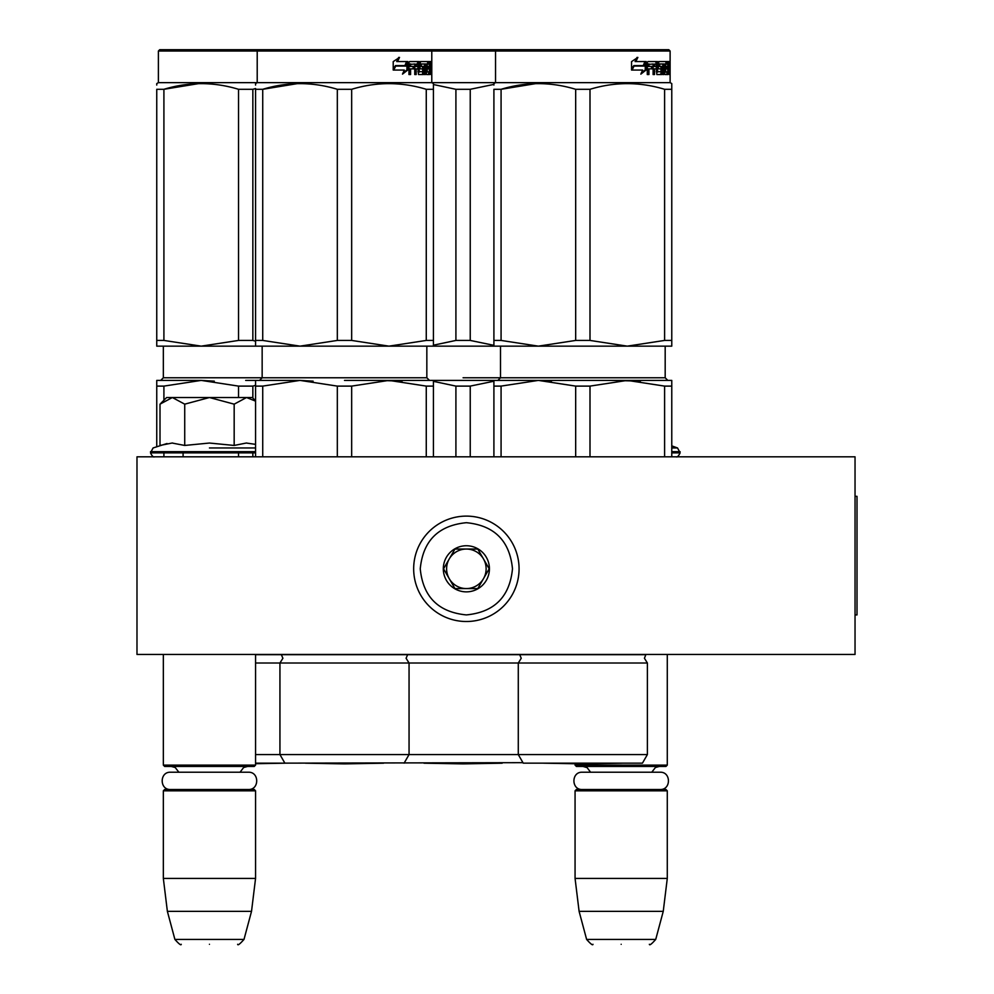 <?xml version="1.0" encoding="UTF-8"?>
<svg xmlns="http://www.w3.org/2000/svg" width="994" height="994" viewBox="0 0 994 994"><rect width="100%" height="100%" fill="white"/><g stroke="black" fill="none" stroke-linecap="round" stroke-linejoin="round"><path stroke-width="1.49" d="M160.382 654.45L259.049 654.45L255.557 654.45L255.557 765.119L163.339 765.119L163.339 654.45M655.767 654.45L670.776 654.45L667.285 654.45L667.285 765.119L575.066 765.119L575.066 763.74L543.743 763.193L582.832 763.877L621.933 763.193L543.743 763.193A13.17 13.17 0 0 1 543.718 763.144A13.17 13.17 0 0 0 543.743 763.193M136.986 654.45L855.039 654.45L855.039 456.818L136.986 456.818L136.986 654.45M575.066 765.119L576.383 766.436L665.968 766.436L667.285 765.119M575.066 790.814L576.383 789.497L665.968 789.497L667.285 790.814L667.285 878.423L575.066 878.423L575.066 790.814L667.285 790.814M663.246 911.361L655.729 939.417L586.622 939.417L579.104 911.361L663.246 911.361L667.285 878.423M621.175 944.3C657.531 944.3 657.531 944.3 621.175 944.3C584.82 944.3 584.82 944.3 621.175 944.3M163.339 765.119L164.656 766.436L254.24 766.436L255.557 765.119M163.339 790.814L164.656 789.497L254.24 789.497L255.557 790.814L255.557 878.423L163.339 878.423L163.339 790.814L255.557 790.814M251.519 911.361L244.002 939.417L174.894 939.417L167.377 911.361L251.519 911.361L255.557 878.423M209.448 944.3C245.804 944.3 245.804 944.3 209.448 944.3C173.093 944.3 173.093 944.3 209.448 944.3M671.77 445.871L677.535 447.959L671.77 447.959M160.978 403.179L166.632 397.525L172.36 397.525L160.009 404.148L160.009 445.449L172.099 443.038L184.722 445.449L209.448 443.038L234.174 445.449L246.276 443.038L255.557 444.355M209.448 447.959L255.557 447.959M167.029 443.51L153.088 447.959L150.492 452.866C152.107 456.122 153.424 457.439 154.443 456.818M171.999 443.038L172.732 443.038L171.999 443.038M246.897 443.038L246.164 443.038L246.897 443.038M234.174 445.449L234.174 404.16L209.448 397.525L172.36 397.525L184.722 404.16L209.448 397.525L252.265 397.525L255.557 400.818M184.722 445.449L184.722 404.16M255.557 401.129L246.537 397.525L234.174 404.16M519.067 568.804A52.707 52.707 0 0 0 466.372 516.11A52.707 52.707 0 0 0 413.666 568.804A52.707 52.707 0 0 0 466.372 621.511A52.707 52.707 0 0 0 519.067 568.804M512.482 568.804C509.748 540.798 494.378 525.428 466.372 522.695C438.366 525.428 422.984 540.798 420.251 568.804C422.984 596.81 438.354 612.18 466.36 614.913C494.378 612.192 509.748 596.822 512.482 568.804M489.421 568.804A23.061 23.061 0 0 0 466.372 545.743A23.061 23.061 0 0 0 443.312 568.804A23.061 23.061 0 0 0 466.372 591.865A23.061 23.061 0 0 0 489.421 568.804M489.185 568.804L477.779 549.048L454.954 549.048L443.548 568.804L454.954 588.572L477.779 588.572L489.185 568.804M449.251 578.682A19.768 19.768 0 0 1 449.251 558.926A19.768 19.768 0 0 0 466.372 588.572A19.768 19.768 0 0 0 483.482 558.926A19.768 19.768 0 0 0 449.251 558.926A19.768 19.768 0 0 1 466.372 549.048M483.482 558.926A19.768 19.768 0 0 1 466.372 588.572M582.273 789.497C571.14 790.019 571.14 771.692 582.273 772.226L660.078 772.226C671.211 771.692 671.211 790.019 660.078 789.497M170.546 789.497C159.413 790.019 159.413 771.692 170.546 772.226L248.351 772.226C259.484 771.692 259.484 790.019 248.351 789.497M522.956 762.671L284.88 763.144L279.935 754.57L279.935 663.01L647.392 663.01L644.435 658.264L645.839 654.686L255.557 654.686M344.496 380.404L388.965 380.404L351.665 386.107L337.326 386.107L300.026 380.404L313.122 381.149M426.264 386.107L388.965 380.404L433.434 380.404L433.434 386.107L426.264 386.107L426.264 456.818M433.434 386.107L433.434 456.818M337.326 386.107L337.326 456.818M351.665 386.107L351.665 456.818M255.557 386.107L262.727 386.107L300.026 380.404L255.557 380.404L255.557 456.818M262.727 386.107L262.727 456.818M378.155 380.404L402.048 381.149M404.111 763.144L409.056 754.57L255.557 754.57M383.585 763.193A13.17 13.17 0 0 0 383.622 763.144A13.17 13.17 0 0 1 383.585 763.193L344.496 763.877L305.406 763.193L383.585 763.193L344.496 763.877L305.406 763.193A13.17 13.17 0 0 1 305.369 763.144M258.527 49.7L257.21 51.017L158.394 51.017L159.711 49.7L463.08 49.7L430.464 49.7L431.781 51.017L670.118 51.017L670.118 82.639L158.394 82.639L156.754 83.583L156.754 85.074M255.557 85.074L255.557 83.583L257.21 82.639L257.21 51.017L431.781 51.017L431.781 82.639L433.434 83.583M262.727 340.433L300.026 346.148L337.326 340.433L351.665 340.433L388.965 346.148L255.557 346.148L255.557 340.433L262.727 340.433L262.727 89.298C287.601 81.756 312.464 81.756 337.326 89.298L337.326 340.433M433.434 340.433L433.434 346.148L388.965 346.148L426.264 340.433L433.434 340.433L433.434 89.298C433.434 81.756 433.434 81.756 433.434 89.298L433.434 85.198M297.442 83.62L262.727 89.298L255.557 89.298C255.57 81.756 255.57 81.756 255.557 89.298L255.557 340.433M337.326 89.298L351.665 89.298L351.665 340.433M351.665 89.298C376.527 81.756 401.39 81.756 426.264 89.298L426.264 340.433M426.264 89.298L433.434 89.298M407.888 69.928L402.495 74.128L404.297 70.052L393.699 70.052L395.749 66.039L406.037 66.039L407.888 61.553L407.888 69.928L406.931 69.928L406.931 63.902M405.105 66.039L406.931 61.553M402.955 73.121L406.931 69.928M398.693 57.404L396.718 61.553L397.525 61.553L399.526 57.404L393.214 61.628L393.214 70.052L395.525 65.579L393.214 68.623M397.525 61.553L407.515 61.553L405.85 65.579L395.525 65.579M404.918 65.579L406.558 61.553M428.576 72.102L429.619 74.538L426.674 74.538L426.327 73.519L426.327 64.001L427.333 64.001L420.201 64.001L421.369 64.001L421.369 66.436L423.394 66.436L423.829 67.455L422.636 67.455L422.636 68.897M429.656 66.238L429.42 67.754L430.713 67.754L430.961 62.585L430.8 61.553L429.396 61.553L429.396 71.705L427.333 72.102L427.196 68.872L428.563 68.872L428.563 66.436L427.196 66.436L427.196 64.386L428.886 64.001L428.886 61.553L420.462 61.553L419.953 67.853L420.462 68.872L422.562 68.872L422.748 71.705L417.927 71.705M419.058 67.853L419.306 61.553M408.944 74.538L409.578 74.538L409.578 68.872L410.584 68.872L410.584 74.538L408.944 74.538L408.944 62.585L409.64 61.553L418.524 61.553L418.809 62.585M410.584 68.872L414.163 68.872L414.163 66.436L409.578 66.436L409.578 64.386L410.584 64.386L410.584 66.436M409.839 64.001L410.845 64.001L409.578 64.386M410.584 64.386L414.759 64.001L414.759 74.538L415.094 68.872L417.977 68.872L418.524 74.538L423.394 74.538L423.829 73.519L422.636 73.519L422.636 72.065M413.703 68.872L413.703 66.436M414.759 74.538L416.175 74.538L416.175 68.872M423.829 73.519L423.829 67.455M422.202 66.436L422.636 67.455M425.42 74.538L425.42 64.001L424.463 64.001L424.463 74.538L425.42 74.538L425.084 64.001M429.855 73.519L429.396 68.872M429.855 68.872L430.961 74.538L430.713 67.754M429.619 74.538L429.259 73.519M430.961 62.585L429.656 62.585L429.495 61.553M419.257 72.102L419.058 62.585M427.196 64.386L426.327 64.386M427.196 66.436L426.327 66.436M427.296 68.872L427.296 66.436M427.196 68.872L426.327 68.872M427.333 72.102L426.327 72.102M429.855 64.001L430.551 66.436L429.855 66.436L429.396 64.001M416.399 64.001L415.094 64.386L415.094 66.436L416.175 66.436L416.399 64.001L417.753 64.001L417.977 66.436L416.175 66.436M428.116 64.001L428.116 61.553M427.619 64.001L427.619 61.553M419.306 68.872L418.809 67.853M420.462 68.872L421.394 68.872M417.927 68.872L417.927 66.436M417.927 64.15L417.405 61.553M413.119 68.872L413.119 66.436M422.636 73.519L422.202 74.538M420.201 64.001L420.201 66.436L421.369 66.436M423.394 74.538L423.258 73.519M428.576 73.519L428.339 74.538M429.42 67.754L429.656 69.269M429.656 64.001L429.656 62.585M431.234 62.224L431.197 62.883M430.961 62.883L430.153 62.585M431.247 64.349L431.197 63.517M430.961 63.517L430.104 64.001M281.252 654.45L282.905 658.264L279.935 663.01L255.557 663.01M255.557 385.337L252.849 386.107L238.523 386.107L201.21 380.404L214.306 381.149M284.88 763.144L255.557 763.144M238.523 386.107L238.523 397.525M238.523 452.866L238.523 456.818M252.849 386.107L252.849 398.109M252.849 452.866L252.849 456.818M245.68 380.404L255.557 380.404M156.754 386.107L163.911 386.107L201.21 380.404L156.754 380.404L156.754 446.629M163.911 386.107L163.911 400.247M163.911 452.866L163.911 456.818M255.557 763.193L284.769 763.193L255.557 763.703M255.557 346.148L156.754 346.148L156.754 340.433L163.911 340.433L201.21 346.148L238.523 340.433L252.849 340.433L255.557 341.215M198.626 83.62L163.911 89.298L156.754 89.298C156.754 81.756 156.754 81.756 156.754 89.298L156.754 340.433M238.523 340.433L238.523 89.298C213.648 81.756 188.785 81.756 163.911 89.298L163.911 340.433M238.523 89.298L252.849 89.298L252.849 340.433M252.849 89.298L255.57 88.528M538.375 380.404L501.075 386.107L493.906 386.107L493.906 380.404L627.301 380.404L590.001 386.107L575.675 386.107L538.375 380.404L551.459 381.149M647.392 754.57L642.447 763.144L523.229 763.144L518.284 754.57L647.392 754.57L647.392 663.01M664.601 386.107L627.301 380.404L671.77 380.404L671.77 386.107L664.601 386.107L664.601 456.818M671.77 386.107L671.77 456.818M575.675 386.107L575.675 456.818M590.001 386.107L590.001 456.818M501.075 386.107L501.075 456.818M493.906 386.107L493.906 456.818M627.301 380.404L611.906 380.404L640.397 381.149M463.08 49.7L668.8 49.7L670.118 51.017L668.8 49.7M501.075 340.433L538.375 346.148L575.675 340.433L590.001 340.433L627.301 346.148L493.906 346.148L493.906 340.433L501.075 340.433L501.075 89.298C525.938 81.756 550.8 81.756 575.675 89.298L575.675 340.433M671.77 340.433L671.77 346.148L627.301 346.148L664.601 340.433L671.77 340.433L671.77 89.298C671.77 81.756 671.77 81.756 671.77 89.298L671.77 85.198L671.77 89.298L664.601 89.298L664.601 340.433M535.778 83.62L501.075 89.298L493.906 89.298C493.906 81.756 493.906 81.756 493.906 89.298L493.906 340.433M493.906 85.074L493.906 83.583L495.546 82.639L495.546 51.017L496.863 49.7M575.675 89.298L590.001 89.298L590.001 340.433M590.001 89.298C614.864 81.756 639.738 81.756 664.601 89.298M646.224 69.928L640.844 74.128L642.646 70.052L632.035 70.052L634.097 66.039L644.385 66.039L646.224 61.553L646.224 69.928L645.268 69.928L645.268 63.902M643.453 66.039L645.268 61.553M641.292 73.121L645.268 69.928M637.03 57.404L635.067 61.553L635.862 61.553L637.862 57.404L631.55 61.628L631.55 70.052L633.861 65.579L631.55 68.623M635.862 61.553L645.851 61.553L644.187 65.579L633.861 65.579M643.255 65.579L644.907 61.553M666.912 72.102L666.912 73.519L668.204 73.519L667.968 74.538L665.023 74.538L664.663 73.519L664.663 64.001L665.669 64.001L658.55 64.001L659.705 64.001L659.705 66.436L661.731 66.436L662.166 67.455L660.973 67.455L660.973 68.897M667.993 66.238L667.757 67.754L669.061 67.754L669.297 62.585L669.136 61.553L667.732 61.553L667.732 71.705L665.669 72.102L665.545 68.872L666.912 68.872L666.912 66.436L665.545 66.436L665.545 64.386L667.235 64.001L667.235 61.553L658.798 61.553L658.289 67.853L658.798 68.872L660.911 68.872L661.085 71.705L656.276 71.705M657.394 67.853L657.655 61.553M647.28 74.538L647.926 74.538L647.926 68.872L648.92 68.872L648.92 74.538L647.28 74.538L647.28 62.585L647.976 61.553L656.86 61.553L657.146 62.585M648.92 68.872L652.511 68.872L652.511 66.436L647.926 66.436L647.926 64.386L648.92 64.386L648.92 66.436M648.175 64.001L649.181 64.001L647.926 64.386M648.92 64.386L653.095 64.001L653.095 74.538L653.443 68.872L656.313 68.872L656.313 64.386L654.524 64.386L654.524 66.436L656.313 66.436M652.039 68.872L652.039 66.436M653.095 74.538L654.524 74.538L654.524 68.872M656.313 68.872L656.86 74.538L661.731 74.538L662.166 73.519L660.973 73.519L660.973 72.065M662.166 73.519L662.166 67.455M660.538 66.436L660.973 67.455M663.768 64.001L662.812 64.001L662.812 74.538L663.768 74.538L663.768 64.001M663.781 74.538L663.433 64.001M668.204 73.519L667.732 68.872M668.204 68.872L669.297 74.538L669.061 67.754M667.968 74.538L667.595 73.519M669.297 62.585L667.993 62.585L667.831 61.553M657.606 72.102L657.394 62.585M665.545 64.386L664.663 64.386M665.545 66.436L664.663 66.436M665.632 68.872L665.632 66.436M665.545 68.872L664.663 68.872M665.669 72.102L664.663 72.102M668.204 64.001L668.9 66.436L668.204 66.436L667.732 64.001M654.748 64.001L653.443 64.386L653.443 66.436L654.524 66.436M666.452 64.001L666.452 61.553M665.955 64.001L665.955 61.553M657.655 68.872L657.146 67.853M658.798 68.872L659.73 68.872M656.276 64.15L655.742 61.553M651.455 68.872L651.455 66.436M660.973 73.519L660.538 74.538M658.55 64.001L658.55 66.436L659.705 66.436M661.731 74.538L661.606 73.519M666.912 73.519L666.676 74.538M667.757 67.754L667.993 69.269M667.993 64.001L667.993 62.585M669.571 62.224L669.534 62.883M669.297 62.883L668.49 62.585M669.583 64.349L669.534 63.517M669.297 63.517L668.44 64.001M493.906 381.211L470.237 386.107L455.911 386.107L455.911 456.818M470.237 386.107L470.237 456.818M433.434 380.404L493.906 380.404M455.911 386.107L433.434 381.348M429.42 380.404L487.01 380.404M492.142 380.404L507.536 380.404M519.601 654.45L521.241 658.264L518.284 663.01L518.284 754.57L409.056 754.57L409.056 663.01L406.086 658.264L407.739 654.45M502.169 763.193L463.08 763.877L423.978 763.193L502.169 763.193A13.17 13.17 0 0 0 502.194 763.144M433.434 345.191L455.911 340.433L470.237 340.433L493.906 345.34M493.906 346.148L433.434 346.148M433.434 84.527L455.911 89.298L455.911 340.433M455.911 89.298L470.237 89.298L470.237 340.433M470.237 89.298L493.906 84.391M671.77 85.074L671.77 83.583L670.118 82.639M855.039 496.341L857.014 496.341L857.014 614.913L855.039 614.913M677.535 447.959L680.132 452.866L671.77 452.866M680.132 451.674L671.77 451.674M255.557 452.866L150.492 452.866M255.557 451.674L150.492 451.674M426.836 346.148L426.836 377.77L163.339 377.77L163.339 346.148M427.196 71.705L426.327 71.705M665.185 377.77L667.819 380.404L665.185 377.77L665.185 346.148L665.185 377.77L463.08 377.77M665.545 71.705L664.663 71.705M590.585 772.226L587.094 767.604L582.969 766.436M651.766 772.226L655.419 767.505L659.382 766.436M579.104 911.361L575.066 878.423M655.729 939.417C651.642 944.027 649.529 945.654 649.368 944.3M586.622 939.417C590.709 944.027 592.834 945.654 592.983 944.3M183.095 452.866L183.095 456.818M178.858 772.226L175.217 767.505L171.241 766.436M240.039 772.226L243.629 767.53L247.655 766.436M167.377 911.361L163.339 878.423M244.002 939.417C239.914 944.027 237.802 945.654 237.641 944.3M174.894 939.417C178.982 944.027 181.107 945.654 181.256 944.3M680.132 452.866C678.517 456.122 677.2 457.439 676.181 456.818M259.521 380.404L262.155 377.77L262.155 346.148M426.836 377.77L429.483 380.404M163.339 377.77L160.705 380.404M158.394 51.017L158.394 82.639M497.857 380.404L500.491 377.77L500.491 346.148"/></g></svg>
